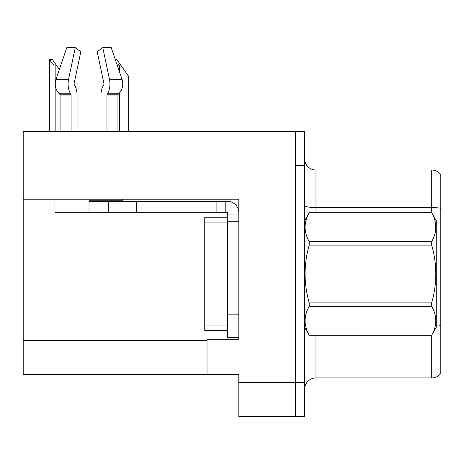 <?xml version="1.0" encoding="UTF-8"?>
<svg xmlns="http://www.w3.org/2000/svg" width="464" height="464" viewBox="0 0 464 464"><rect width="100%" height="100%" fill="white"/><g stroke="black" fill="none" stroke-linecap="round" stroke-linejoin="round"><path stroke-width="0.7" d="M238.809 221.786L238.809 314.841L227.459 314.841L227.459 337.537L238.809 337.537L238.809 314.841L238.809 339.689L207.037 339.689L207.037 374.413L23.2 374.413L23.2 199.207L238.809 199.207L238.809 221.786L227.459 221.786L227.459 212.709L216.114 212.709L216.114 201.359L227.459 201.359A11.351 11.351 0 0 1 238.809 212.715M207.037 374.413L238.809 374.413L238.809 416.399L295.551 416.399L295.551 382.359L295.551 416.399L304.628 416.399L304.628 382.359L295.551 382.359L295.551 131.573L23.2 131.573L23.2 199.207M440.8 174.58A11.351 11.351 0 0 0 431.723 170.039A11.351 11.351 0 0 1 440.8 174.58L440.8 373.392A11.351 11.351 0 0 1 431.723 377.934L315.972 377.934A11.351 11.351 0 0 0 304.628 389.279M295.551 131.573L304.628 131.573L304.628 165.613L295.551 165.613L295.551 382.359L238.809 382.359M440.8 209.125L440.8 373.392M304.628 165.613L304.628 382.359M440.8 208.336A11.351 1.972 180 0 0 431.723 207.547L431.723 170.039L315.972 170.039A11.351 11.351 0 0 1 304.628 158.694A11.351 11.351 0 0 0 315.972 170.039L315.972 212.709M115.234 59.398L116.766 59.398L120.739 65.076L119.608 65.076L116.696 63.678M128.685 131.573L128.685 76.421L120.739 65.076M50.008 59.398L52.31 59.398L56.283 65.076L55.152 65.076C52.809 64.89 51.092 63 50.008 59.398L49.48 59.398L49.48 131.573M56.283 65.076L59.363 69.472M74.275 84.755A1.137 0.597 -90 0 1 74.118 83.485A1.137 0.597 -90 0 0 74.275 84.755L74.878 85.788A12.482 6.577 90 0 1 77.065 95.079L77.065 131.573M122.542 199.207L122.542 200.228L89.018 200.228L89.018 201.359L113.982 201.359L113.982 212.709L54.972 212.709L54.972 199.207M106.952 131.573L106.952 95.079A1.137 0.597 90 0 1 107.149 94.233L107.752 93.206A12.482 6.577 -90 0 0 109.463 79.257L102.764 47.601L111.203 47.601L122.015 79.257A12.482 10.608 90 0 1 119.254 93.206L118.274 94.233A1.137 0.963 -90 0 0 117.955 95.079L117.955 131.573M74.118 83.485L80.817 51.829L75.267 47.601L68.568 79.257A12.482 6.577 90 0 0 70.279 93.206L70.888 94.233A1.137 0.597 -90 0 1 71.085 95.079L71.085 131.573M60.082 131.573L60.082 95.079A1.137 0.963 90 0 0 59.757 94.233L58.783 93.206A12.482 10.608 -90 0 1 56.022 79.257L66.833 47.601L75.267 47.601M103.762 84.755A1.137 0.597 90 0 0 103.919 83.485A1.137 0.597 90 0 1 103.762 84.755L103.159 85.788A12.482 6.577 -90 0 0 100.972 95.079L100.972 131.573M102.764 47.601L97.22 51.829L103.919 83.485M113.982 201.359L216.114 201.359M113.982 212.709L216.114 212.709M227.459 337.537L238.809 337.537M225.191 212.709L225.191 201.359M238.809 214.977L227.459 214.977M227.459 314.841L227.459 217.251L204.763 217.251L204.763 330.728L227.459 330.728M304.628 220.649L309.21 212.709L431.677 212.709L436.259 220.649L436.259 327.323L431.677 335.234C437.169 325.647 437.169 316.019 431.677 306.35L309.21 306.35C303.717 315.938 303.717 325.566 309.21 335.234L431.677 335.263M431.677 212.709L309.21 212.744C303.717 222.331 303.717 231.959 309.21 241.628L309.21 245.102C303.717 264.312 303.717 283.568 309.21 302.87L309.21 306.35M309.21 241.628L431.677 241.628C437.169 232.035 437.169 222.407 431.677 212.744M431.677 241.628L431.677 245.102L309.21 245.102M309.21 302.87L431.677 302.87C437.169 283.568 437.169 264.312 431.677 245.102M431.677 302.87L431.677 306.35M304.628 327.323L309.21 335.263M309.21 335.234L431.677 335.234M23.2 340.373L207.037 340.373M315.972 335.263L315.972 377.934M431.723 212.79L431.723 207.547L315.972 207.547A11.351 1.972 0 0 1 304.628 205.581M440.8 325.45A11.351 1.972 180 0 0 436.259 324.823M431.723 377.934L431.723 335.182M119.608 131.573L119.608 92.812M119.608 72.21L119.608 65.076M55.152 131.573L55.152 65.076M89.018 212.709L89.018 201.359M117.955 95.079L106.952 95.079M71.085 95.079L60.082 95.079M68.568 79.257L56.022 79.257M122.015 79.257L109.463 79.257M70.279 93.206L58.783 93.206M119.254 93.206L107.752 93.206M70.888 94.233L59.757 94.233M118.274 94.233L107.149 94.233M136.677 212.709L136.677 201.359M108.309 212.709L108.309 201.359M204.763 325.049L227.459 325.049M204.763 222.923L227.459 222.923"/></g></svg>
